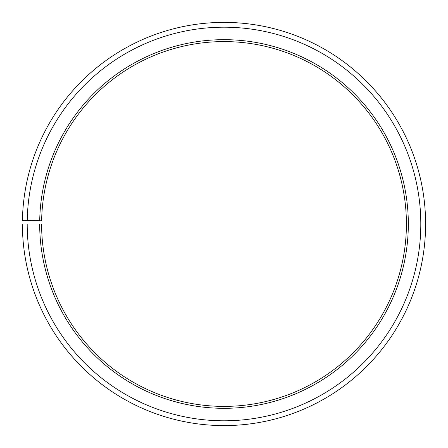 <?xml version="1.0" encoding="UTF-8"?>
<svg xmlns="http://www.w3.org/2000/svg" width="448" height="448" viewBox="0 0 448 448"><rect width="100%" height="100%" fill="white"/><g stroke="black" fill="none" stroke-linecap="round" stroke-linejoin="round"><path stroke-width="0.67" d="M41.63 220.808A182.403 182.403 0 0 1 317.038 67.099A182.403 182.403 0 0 1 314.283 382.486A182.403 182.403 0 0 1 41.602 223.994L39.682 223.994A184.324 184.324 0 0 0 315.235 384.154A184.324 184.324 0 0 0 318.018 65.447A184.324 184.324 0 0 0 39.71 220.774L41.63 220.808M27.199 223.994A196.806 196.806 0 0 0 321.412 395.002A196.806 196.806 0 0 0 324.38 54.712A196.806 196.806 0 0 0 27.233 220.556L22.428 220.472A201.606 201.606 0 0 1 326.833 50.585A201.606 201.606 0 0 1 323.786 399.168A201.606 201.606 0 0 1 22.4 223.994L39.682 223.994M27.233 220.556L39.71 220.774"/></g></svg>
